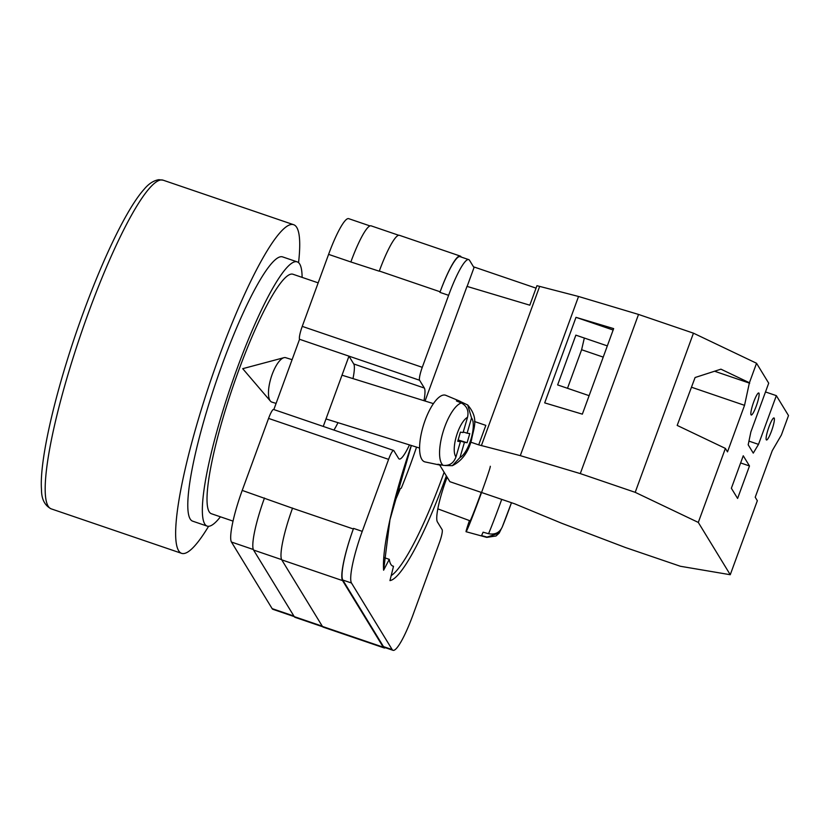 <?xml version="1.0" encoding="UTF-8"?>
<svg xmlns="http://www.w3.org/2000/svg" width="830" height="830" viewBox="0 0 830 830"><rect width="100%" height="100%" fill="white"/><g stroke="black" fill="none" stroke-linecap="round" stroke-linejoin="round"><path stroke-width="1.25" d="M446.353 475.922A132.603 21.57 -71.2 0 1 389.955 580.595L393.503 566.288A117.476 19.111 108.8 0 1 392.922 566.143A117.476 19.111 108.8 0 1 390.837 564.317A117.476 19.111 108.8 0 1 389.27 559.347L383.875 557.511M389.27 559.347L383.616 570.21A132.603 21.57 -71.2 0 1 411.307 445.471M447.131 477.198A37.806 6.152 108.8 0 0 437.369 521.873L442.141 529.675A11.63 1.888 108.8 0 1 439.444 542.581L413.101 614.594A46.532 7.574 108.8 0 1 392.984 650.305L384.3 647.338A46.532 7.574 108.8 0 1 383.47 646.612L342.79 580.035A46.532 7.574 108.8 0 1 353.549 528.399L353.341 528.98A46.532 7.574 108.8 0 0 342.572 580.616L281.754 559.866L322.434 626.442A46.532 7.574 108.8 0 0 323.254 627.158L384.083 647.919A46.532 7.574 108.8 0 0 385.452 647.732M423.974 400.693A37.806 6.152 108.8 0 0 424.348 388.046L419.575 380.244A11.63 1.888 108.8 0 1 422.273 367.327L448.615 295.324A46.532 7.574 108.8 0 1 468.732 259.614A46.532 7.574 108.8 0 1 469.552 260.34L474.003 267.623M392.984 650.305A46.532 7.574 108.8 0 1 392.165 649.579L351.474 583.002A46.532 7.574 108.8 0 1 362.243 531.366L388.596 459.364A11.63 1.888 108.8 0 1 393.617 450.441A11.63 1.888 108.8 0 1 393.825 450.617L398.597 458.419A37.806 6.152 108.8 0 0 399.261 459.011A37.806 6.152 108.8 0 0 409.46 444.901M323.254 426.433L348.974 356.153L299.557 339.283L273.838 409.564M351.017 261.564A46.532 7.574 -71.2 0 0 350.862 261.969L328.597 254.374A46.532 7.574 -71.2 0 1 348.704 218.663L370.004 225.926M294.245 616.607L272.966 609.345A46.532 7.574 -71.2 0 1 272.136 608.629L231.456 542.042A46.532 7.574 -71.2 0 1 242.215 490.416L268.567 418.413A11.63 1.888 -71.2 0 1 273.599 409.481L393.617 450.441M299.557 339.283A11.63 1.888 -71.2 0 1 302.245 326.377L328.597 254.374M384.083 647.919A46.532 7.574 108.8 0 1 383.263 647.192L342.572 580.616M468.732 259.614L460.038 256.657A46.532 7.574 108.8 0 0 439.931 292.368L440.139 291.787A46.532 7.574 108.8 0 1 460.256 256.076A46.532 7.574 108.8 0 1 461.075 256.792L461.241 257.061M379.258 271.202L379.32 271.026A46.532 7.574 108.8 0 0 379.258 271.202L350.862 261.969M292.575 508.053A46.532 7.574 108.8 0 0 292.513 508.23L242.215 490.416M322.279 626.193L294.256 616.628L253.575 550.051A46.532 7.574 108.8 0 1 264.334 498.425A46.532 7.574 -71.2 0 1 264.48 498.01M294.256 616.628A46.532 7.574 108.8 0 0 295.075 617.354L322.683 626.775M398.732 235.274L371.124 225.853A46.532 7.574 108.8 0 0 351.007 261.564M393.503 566.288L392.372 565.894M411.348 445.492L389.965 519.705L383.616 570.21M353.341 528.98L292.513 508.23A46.532 7.574 108.8 0 0 281.754 559.866M460.256 256.076L399.427 235.315A46.532 7.574 108.8 0 0 379.32 271.026L440.139 291.787M333.909 430.065A37.806 6.152 108.8 0 0 337.976 422.667M352.989 378.605A37.806 6.152 108.8 0 0 353.746 363.955L348.974 356.153L419.575 380.244M490.291 466.273A34.891 0.934 110.3 0 1 480.985 494.068A34.891 0.934 110.3 0 1 466.979 530.121A34.891 0.934 110.3 0 1 466.066 531.719A34.891 0.934 110.3 0 1 469.448 520.576M486.992 537.093L499.162 533.14L496.06 535.983L486.754 537.384A33.024 0.892 -69.7 0 0 486.992 537.093L481.525 535.578A33.522 0.903 -69.7 0 0 482.137 534.344A33.522 0.903 -69.7 0 0 483.091 532.196L488.559 533.711A33.024 0.892 -69.7 0 0 501.725 499.38M481.255 492.398A23.261 0.623 110.3 0 1 470.714 519.746A23.261 0.623 110.3 0 1 470.102 520.815L437.804 508.863M502.326 526.811L511.467 502.71A21.435 0.581 110.3 0 1 502.326 526.811C499.712 532.621 495.126 534.925 488.559 533.711M499.162 533.14L501.102 529.229M292.098 359.67L285.717 357.689A23.261 8.051 107.3 0 0 285.323 357.595A23.261 8.051 107.3 0 0 283.922 357.689A23.261 8.051 107.3 0 0 272.167 374.403A23.261 8.051 107.3 0 0 270.414 401.098A23.261 8.051 107.3 0 0 271.898 402.114L276.089 403.411M458.025 440.315L464.437 442.307L459.996 457.527L452.36 465.682C461.874 460.94 468.276 452.309 471.554 439.776C473.712 427.315 479.263 418.6 467.726 404.999L460.422 401.554A33.522 11.61 107.3 0 0 459.478 401.014A33.522 11.61 107.3 0 0 458.554 400.745A33.522 11.61 107.3 0 0 456.407 400.921L461.345 402.986A33.024 11.433 107.3 0 0 442.846 432.669A33.024 11.433 107.3 0 0 443.137 465.329C449.393 466.004 453.668 463.192 455.981 456.894L460.422 441.674L457.755 441.259L460.422 432.129L463.088 432.555L467.529 417.324C468.971 410.767 466.917 405.984 461.345 402.986M425.334 461.978A34.891 12.087 -72.7 0 1 425.116 461.937A34.891 12.087 -72.7 0 1 423.144 426.309A34.891 12.087 -72.7 0 1 444.87 395.059A34.891 12.087 -72.7 0 1 445.835 395.329L459.478 401.014M443.137 465.329L437.918 464.229A33.522 11.61 107.3 0 0 439.578 464.997A33.522 11.61 107.3 0 0 439.786 465.039A33.522 11.61 107.3 0 0 441.477 464.976M467.715 405.009L471.544 417.957L467.103 433.187L469.77 433.602L467.103 442.732L464.437 442.307M452.36 465.682L445.16 465.537M458.139 439.942L467.103 442.732M463.244 431.984L467.103 433.187M460.422 401.554L460.152 402.488M457.859 440.875L460.422 441.674M751.026 414.824A11.63 1.888 -71.2 0 1 753.453 402.643A11.63 1.888 -71.2 0 1 758.745 392.984A11.63 1.888 -71.2 0 1 758.952 393.171A11.63 1.888 -71.2 0 1 756.524 405.341A11.63 1.888 -71.2 0 1 751.233 415A11.63 1.888 -71.2 0 1 751.026 414.824M766.277 439.786A11.63 1.888 -71.2 0 1 768.705 427.616A11.63 1.888 -71.2 0 1 773.996 417.957A11.63 1.888 -71.2 0 1 774.203 418.133A11.63 1.888 -71.2 0 1 771.776 430.314A11.63 1.888 -71.2 0 1 766.484 439.973A11.63 1.888 -71.2 0 1 766.277 439.786M731.365 488.258L743.255 455.774L749.49 465.972L737.6 498.446L731.365 488.258M748.951 441.114L758.506 444.372L753.267 453.118L748.183 444.797L750.88 431.891L768.705 383.17L756.545 363.26L749.407 382.755L744.541 405.331L727.505 451.873L725.389 448.408L698.3 522.423L635.199 492.335L693.444 333.172L638.529 314.435L578.541 296.476L536.948 285.696L529.81 305.191L467 286.392L425.053 401.025M439.693 465.018L449.881 481.69L514.725 503.82L561.588 523.222L625.457 547.53L680.382 566.268L730.255 574.723L698.3 522.423M730.255 574.723L757.334 500.708L755.217 497.243L772.253 450.68L781.372 435.045L788.5 415.56L776.341 395.651L758.506 444.372M749.407 382.755L720.938 369.174L695.094 377.515L677.187 425.417L725.389 448.408M756.545 363.26L693.444 333.172M607.332 345.892L575.854 335.144L557.636 384.923L589.113 395.671M613.142 330.018L575.999 317.34L613.65 328.607L582.349 414.149L544.698 402.882L575.999 317.34M765.488 391.947L776.341 395.651M536.055 288.145L474.221 267.042L467.124 286.423M635.199 492.335L580.284 473.598L520.296 455.639L478.703 444.859L485.83 425.375L474.49 421.505M481.369 445.658L539.614 286.495M580.284 473.598L638.529 314.435M520.296 455.639L578.541 296.476M478.703 444.859L470.776 442.162M740.63 462.943L749.49 465.972M714.568 371.228L749.698 383.211M567.502 388.295L581.612 349.731L584.33 338.038M581.612 349.731L603.223 357.108M691.463 387.216L744.541 405.331M393.721 503.966A115.733 18.831 108.8 0 0 400.382 488.517L401.295 488.154A119.811 19.495 108.8 0 0 410.279 464.904A119.811 19.495 108.8 0 0 416.536 447.1M208.6 526.293A173.605 28.241 -71.2 0 1 181.563 553.33A173.605 28.241 -71.2 0 1 218.653 357.979A173.605 28.241 -71.2 0 1 293.685 224.723A173.605 28.241 -71.2 0 1 298.561 262.643M220.417 516.81A139.585 22.711 -71.2 0 1 207.106 526.096L192.55 521.126A139.585 22.711 -71.2 0 1 222.367 364.059A139.585 22.711 -71.2 0 1 282.698 256.927L297.254 261.886A139.585 22.711 -71.2 0 1 302.11 277.376M207.106 526.096A139.585 22.711 -71.2 0 1 236.924 369.028A139.585 22.711 -71.2 0 1 297.254 261.886M233.012 521.105L211.328 513.708A126.492 20.574 -71.2 0 1 238.355 371.363A126.492 20.574 -71.2 0 1 293.032 274.274L318.17 282.854M422.273 367.327L302.245 326.377M448.615 295.324L439.931 292.368M388.596 459.364L268.567 418.413M362.243 531.366L353.549 528.399M253.306 549.502L231.456 542.042M293.903 616.047L272.136 608.629M281.619 559.628L253.575 550.051M391.2 575.605A129.698 21.103 108.8 0 0 444.123 472.26M383.263 647.192L322.434 626.442M392.165 649.579L383.47 646.612M351.474 583.002L342.79 580.035M353.746 363.955L424.348 388.046M471.544 417.957A21.435 7.418 -72.7 0 1 471.16 438.593A21.435 7.418 -72.7 0 1 459.996 457.527M455.981 456.894A21.435 7.418 -72.7 0 1 456.355 436.258A21.435 7.418 -72.7 0 1 467.529 417.324M88.198 313.46A173.605 28.241 108.8 0 0 51.107 508.821C44.654 505.429 41.459 499.027 41.5 489.607C39.072 459.27 57.374 383.18 83.374 312.505C104.02 255.993 127.592 207.625 144.047 189.354C148.622 183.793 153.55 180.567 158.852 179.695L163.23 180.214A173.605 28.241 108.8 0 0 88.198 313.46M486.754 537.384L466.066 531.719M283.922 357.689L242.713 368.676L270.414 401.098M439.578 464.997L425.116 461.937M326.003 418.943L419.596 448.055M342.012 375.191L433.416 403.629M51.107 508.821L181.563 553.33M163.23 180.214L293.685 224.723"/></g></svg>
